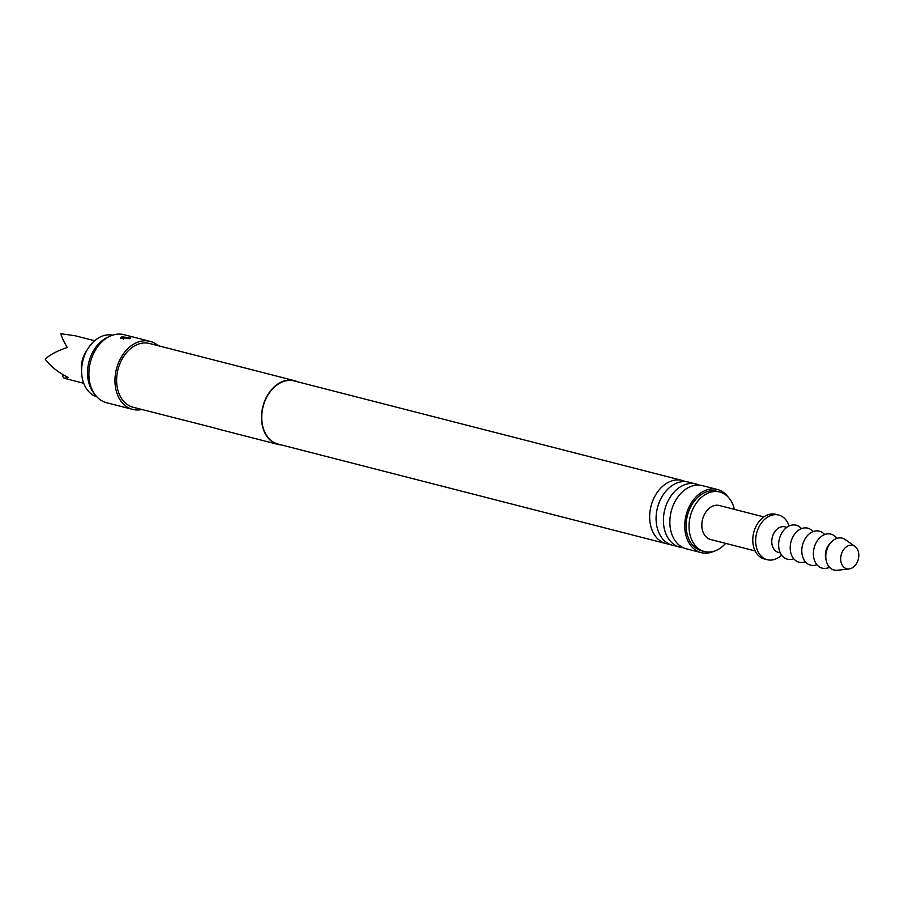 <?xml version="1.0" encoding="UTF-8"?>
<svg xmlns="http://www.w3.org/2000/svg" width="904" height="904" viewBox="0 0 904 904"><rect width="100%" height="100%" fill="white"/><g stroke="black" fill="none" stroke-linecap="round" stroke-linejoin="round"><path stroke-width="1.36" d="M281.404 444.949A32.917 24.092 -75.6 0 1 278.036 444.429A32.917 24.092 -75.6 0 1 261.742 412.744A32.917 24.092 -75.6 0 1 285.042 380.731A32.917 24.092 -75.6 0 1 294.388 380.64A32.917 24.092 -75.6 0 1 297.597 381.804M206.293 425.874L133.17 407.263A32.917 24.092 -75.6 0 1 116.876 375.589A32.917 24.092 -75.6 0 1 140.176 343.576A32.917 24.092 -75.6 0 1 149.522 343.486L294.388 380.64M204.767 425.479L220.779 429.705M218.632 429.151L208.79 426.405M141.826 409.489A35.12 25.696 -75.6 0 1 132.617 409.388A35.12 25.696 -75.6 0 1 115.237 375.601A35.12 25.696 -75.6 0 1 140.097 341.452A35.12 25.696 -75.6 0 1 150.064 341.362A35.12 25.696 -75.6 0 1 158.189 345.712M129.306 338.684L120.481 338.175L121.927 336.785L130.809 337.972L129.306 338.684M132.617 409.388L106.548 402.709A35.12 25.696 -75.6 0 1 95.248 394.935A35.12 25.696 -75.6 0 1 110.356 336.051A35.12 25.696 -75.6 0 1 114.028 334.762A35.12 25.696 -75.6 0 1 123.995 334.672L150.064 341.362M95.248 394.935L93.519 392.664A33.064 24.205 -75.6 0 1 107.745 337.215L110.356 336.051M123.407 339.237A4.17 2.237 78.3 0 1 122.582 337.384L121.927 336.785M669.333 544.118A32.589 23.854 -75.6 0 1 666.033 543.598L278.116 444.101A32.589 23.854 -75.6 0 1 261.99 412.744A32.589 23.854 -75.6 0 1 285.054 381.047A32.589 23.854 -75.6 0 1 294.308 380.968L682.237 480.465A32.589 23.854 -75.6 0 1 685.368 481.595M666.033 543.598A32.589 23.854 -75.6 0 1 649.908 512.24A32.589 23.854 -75.6 0 1 672.983 480.544A32.589 23.854 -75.6 0 1 682.237 480.465M695.99 483.99L688.667 482.114A32.589 23.854 104.4 0 0 679.412 482.194A32.589 23.854 104.4 0 0 656.338 513.89A32.589 23.854 104.4 0 0 672.474 545.248L679.797 547.135A32.589 23.854 -75.6 0 1 663.672 515.777A32.589 23.854 -75.6 0 1 686.746 484.069A32.589 23.854 -75.6 0 1 695.99 483.99A32.589 23.854 -75.6 0 1 699.131 485.12M683.096 547.643A32.589 23.854 -75.6 0 1 679.797 547.135M717.324 489.459L702.431 485.64A32.589 23.854 104.4 0 0 693.176 485.719A32.589 23.854 104.4 0 0 670.101 517.427A32.589 23.854 104.4 0 0 686.238 548.784L701.12 552.604A32.589 23.854 -75.6 0 1 684.995 521.246A32.589 23.854 -75.6 0 1 708.069 489.539A32.589 23.854 -75.6 0 1 717.324 489.459A32.589 23.854 -75.6 0 1 727.901 496.804M713.934 551.259A32.589 23.854 -75.6 0 1 710.374 552.525A32.589 23.854 -75.6 0 1 701.12 552.604M725.629 543.361A30.725 22.487 -75.6 0 1 713.211 551.463A30.725 22.487 -75.6 0 1 704.487 551.542L701.583 550.796A30.725 22.487 -75.6 0 1 686.385 521.235A30.725 22.487 -75.6 0 1 708.137 491.347A30.725 22.487 -75.6 0 1 716.861 491.267L719.754 492.013A30.725 22.487 -75.6 0 1 734.353 509.347M704.487 551.542A30.725 22.487 -75.6 0 1 689.277 521.97A30.725 22.487 -75.6 0 1 711.03 492.092A30.725 22.487 -75.6 0 1 719.754 492.013M755.122 550.931L710.657 539.518A17.56 12.848 -75.6 0 1 701.967 522.625A17.56 12.848 -75.6 0 1 714.397 505.551A17.56 12.848 -75.6 0 1 719.381 505.505L763.846 516.918M96.818 396.788A31.821 23.289 -75.6 0 1 81.902 365.849A31.821 23.289 -75.6 0 1 104.367 335.44A31.821 23.289 -75.6 0 1 112.616 335.181M81.586 370.674A21.945 16.057 -75.6 0 1 85.688 352.255A21.945 16.057 -75.6 0 1 86.694 350.741M94.604 340.729L75.066 335.723L60.896 333.734C61.325 336.265 63.427 340.864 67.212 347.52C57.347 350.752 50.002 354.65 45.2 359.216C50.432 366.278 58.139 372.38 68.32 377.51L64.161 378.245L62.444 376.143L63.619 374.99M781.621 555.112A23.041 16.871 -75.6 0 1 773.779 559.644A23.041 16.871 -75.6 0 1 767.236 559.7L764.343 558.954A23.041 16.871 -75.6 0 1 752.942 536.784A23.041 16.871 -75.6 0 1 769.247 514.376A23.041 16.871 -75.6 0 1 775.79 514.319L778.683 515.054A23.041 16.871 -75.6 0 1 789.079 526.004M767.236 559.7A23.041 16.871 -75.6 0 1 755.834 537.53A23.041 16.871 -75.6 0 1 772.152 515.111A23.041 16.871 -75.6 0 1 778.683 515.054M780.288 552.852L778.378 552.367A13.164 9.639 -75.6 0 1 771.869 539.699A13.164 9.639 -75.6 0 1 781.192 526.885A13.164 9.639 -75.6 0 1 784.932 526.851L786.83 527.337M793.814 558.853L792.175 559.237A17.56 12.848 -75.6 0 1 778.626 545.62A17.56 12.848 -75.6 0 1 785.971 528.015A17.56 12.848 -75.6 0 1 800.322 527.473L801.577 528.603M805.407 561.825L803.769 562.209A17.56 12.848 -75.6 0 1 790.209 548.592A17.56 12.848 -75.6 0 1 797.565 530.987A17.56 12.848 -75.6 0 1 811.916 530.445L813.159 531.575M816.99 564.797L815.363 565.181A17.56 12.848 -75.6 0 1 801.803 551.576A17.56 12.848 -75.6 0 1 809.148 533.959A17.56 12.848 -75.6 0 1 823.499 533.416L824.753 534.546M829.714 567.497L826.945 568.153A17.56 12.848 -75.6 0 1 813.385 554.547A17.56 12.848 -75.6 0 1 820.742 536.931A17.56 12.848 -75.6 0 1 835.093 536.388L837.206 538.298M826.086 559.983A13.164 9.639 -75.6 0 1 825.375 555.915A13.164 9.639 -75.6 0 1 830.403 543.134M849.15 568.921L837.353 570.266A16.464 12.046 -75.6 0 1 825.804 557.305A16.464 12.046 -75.6 0 1 832.177 541.247A16.464 12.046 -75.6 0 1 845.229 539.541L854.924 546.4A12.068 8.837 -75.6 0 1 858.8 554.728A12.068 8.837 -75.6 0 1 849.15 568.921A12.068 8.837 -75.6 0 1 840.686 559.418A12.068 8.837 -75.6 0 1 845.364 547.643A12.068 8.837 -75.6 0 1 854.924 546.4M278.036 444.429L219.695 429.456M83.699 383.251L64.161 378.245"/></g></svg>
